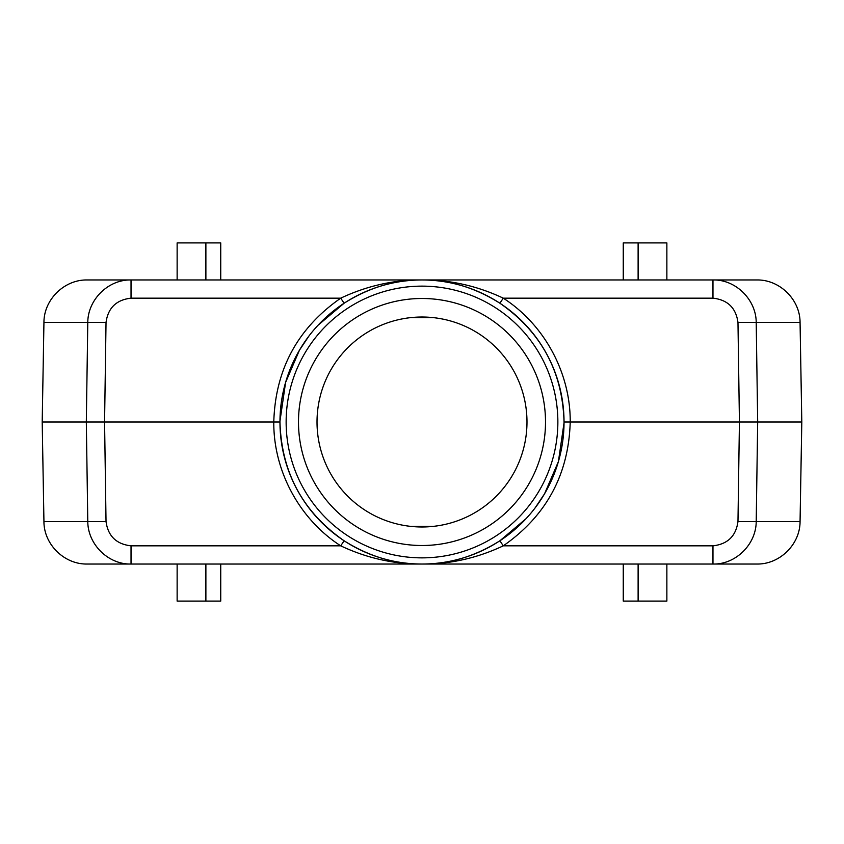 <?xml version="1.0" encoding="UTF-8"?>
<svg xmlns="http://www.w3.org/2000/svg" width="844" height="844" viewBox="0 0 844 844"><rect width="100%" height="100%" fill="white"/><g stroke="black" fill="none" stroke-linecap="round" stroke-linejoin="round"><path stroke-width="1.27" d="M317.903 325.362L344.109 303.218C369.239 287.445 395.203 279.691 422 279.965L756.836 279.965C779.666 279.501 800.133 299.599 800.059 322.44L801.8 422L800.059 521.56C800.133 544.401 779.666 564.499 756.836 564.035L131.031 564.035L131.031 545.836C116.356 544.18 108.021 536.088 106.027 521.56L87.787 521.56C87.839 544.391 108.327 564.615 131.031 564.035L87.164 564.035C64.334 564.499 43.867 544.401 43.941 521.56L42.2 422L43.941 322.44C43.867 299.599 64.334 279.501 87.164 279.965L422 279.965C449.968 279.754 477.06 285.821 503.277 298.164L499.891 303.218C541.204 331.987 562.589 371.582 564.035 422L570.217 422C568.698 474.507 546.384 515.789 503.277 545.836C477.06 558.179 449.968 564.246 422 564.035C395.203 564.309 369.239 556.555 344.109 540.782C302.796 512.013 281.411 472.418 279.965 422A142.035 142.035 0 0 1 422 279.965A142.035 142.035 0 0 1 564.035 422A142.035 142.035 0 0 1 422 564.035A142.035 142.035 0 0 1 279.965 422L42.2 422M712.969 279.965L712.969 298.164C727.644 299.82 735.979 307.912 737.972 322.44L756.213 322.44C756.161 299.609 735.673 279.385 712.969 279.965M526.983 422A104.983 104.983 0 0 1 422 526.983A104.983 104.983 0 0 1 317.017 422A104.983 104.983 0 0 1 422 317.017A104.983 104.983 0 0 1 526.983 422M344.109 303.218L340.723 298.164C366.94 285.821 394.032 279.754 422 279.965C448.797 279.691 474.761 287.445 499.891 303.218M712.969 545.836C727.644 544.18 735.979 536.088 737.972 521.56L756.213 521.56C756.161 544.391 735.673 564.615 712.969 564.035L712.969 545.836L503.277 545.836L499.891 540.782C474.761 556.555 448.797 564.309 422 564.035C394.032 564.246 366.94 558.179 340.723 545.836L344.109 540.782M545.509 422A123.509 123.509 0 0 0 422 298.491A123.509 123.509 0 0 0 298.491 422A123.509 123.509 0 0 0 422 545.509A123.509 123.509 0 0 0 545.509 422M564.035 422.876L558.401 461.605L544.549 493.814L534.927 508.151M526.097 518.638L499.891 540.782M177.135 564.035L177.135 601.097L220.738 601.097L220.738 564.035M177.135 279.965L177.135 242.903L220.738 242.903L220.738 279.965M415.1 526.761L428.9 526.761M638.117 279.965L638.117 242.903L623.262 242.903L623.262 279.965M623.262 564.035L623.262 601.097L666.865 601.097L666.865 564.035M43.941 322.44L87.787 322.44C87.839 299.609 108.327 279.385 131.031 279.965L131.031 298.164C116.356 299.82 108.021 307.912 106.027 322.44L87.787 322.44L86.32 422L87.787 521.56L43.941 521.56M666.865 279.965L666.865 242.903L638.117 242.903M428.9 317.238L415.1 317.238M801.8 422L570.217 422C570.586 373.048 544.507 324.697 503.277 298.164L712.969 298.164M279.965 421.124L285.599 382.395L299.451 350.186L309.073 335.849M410.627 526.371L433.373 526.371M433.373 317.629L410.627 317.629M557.863 422A135.863 135.863 0 0 1 422 557.863A135.863 135.863 0 0 1 286.137 422A135.863 135.863 0 0 1 422 286.137A135.863 135.863 0 0 1 557.863 422M564.035 422A142.035 142.035 0 0 1 422 564.035A142.035 142.035 0 0 1 279.965 422M131.031 545.836L340.723 545.836C299.493 519.303 273.414 470.952 273.783 422C275.302 369.493 297.615 328.211 340.723 298.164L131.031 298.164M106.027 521.56L104.572 422L106.027 322.44M800.059 322.44L756.213 322.44L757.68 422L756.213 521.56L800.059 521.56M205.883 564.035L205.883 601.097M205.883 242.903L205.883 279.965M737.972 322.44L739.428 422L737.972 521.56M638.117 564.035L638.117 601.097"/></g></svg>
